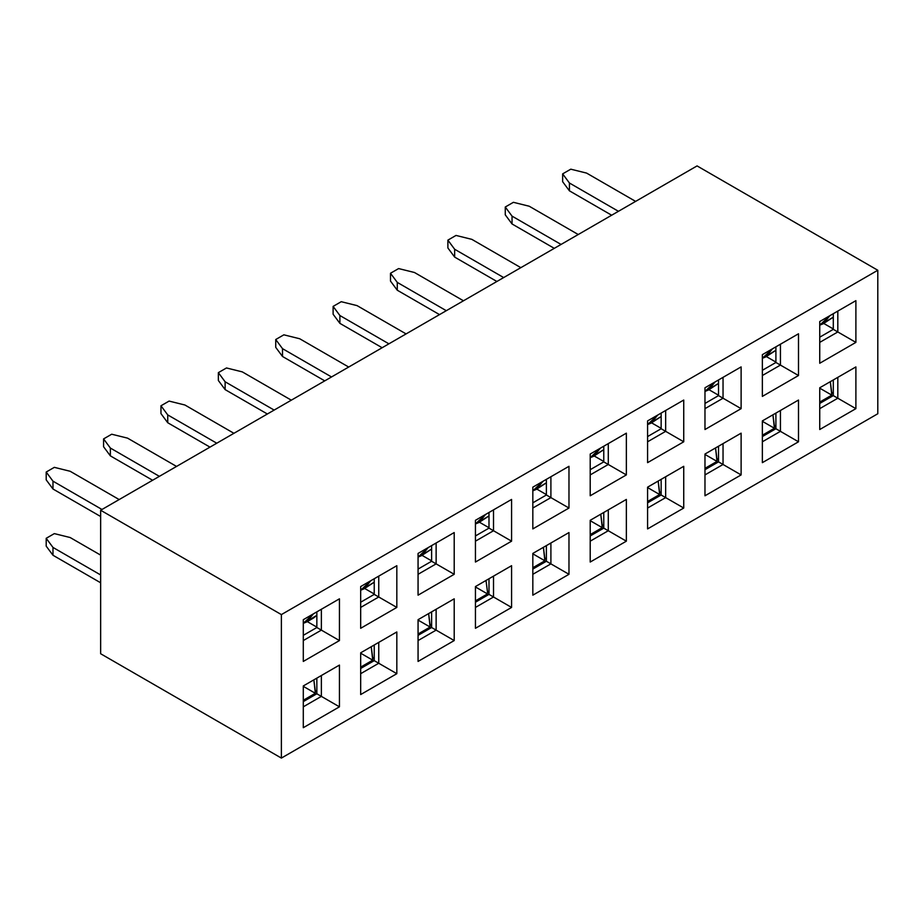<?xml version="1.0" encoding="UTF-8"?>
<svg xmlns="http://www.w3.org/2000/svg" width="924" height="924" viewBox="0 0 924 924"><rect width="100%" height="100%" fill="white"/><g stroke="black" fill="none" stroke-linecap="round" stroke-linejoin="round"><path stroke-width="1.39" d="M823.734 323.435L833.298 328.956L823.734 323.435M819.738 337.179L833.298 329.348L833.298 313.698L833.298 329.348L819.738 337.179M594.201 455.959L603.765 461.48L594.201 455.959M651.582 422.834L661.145 428.343L651.582 422.834M708.974 389.697L718.526 395.218L708.974 389.697M766.354 356.572L775.906 362.093L766.354 356.572M819.738 342.388L837.814 331.959L833.298 329.348L837.814 331.959L837.814 311.088L819.738 321.529L855.89 300.658L855.89 342.388L819.738 363.259L819.738 321.529L837.814 311.088L837.814 331.959L819.738 342.388M877.8 413.744L281.381 758.084L100.647 653.742L100.647 510.256L281.381 614.599L877.8 270.258L697.066 165.916L100.647 510.256L697.066 165.916L877.8 270.258L877.8 413.744L877.8 270.258L281.381 614.599L281.381 758.084L877.8 413.744M603.765 461.873L603.765 446.223L603.765 461.873L590.205 469.692L603.765 461.873L608.281 464.483L603.765 461.873M647.585 436.567L661.145 428.736L661.145 413.086L661.145 428.736L647.585 436.567M704.977 403.442L718.526 395.611L718.526 379.96L718.526 395.611L704.977 403.442M762.358 370.305L775.906 362.485L775.906 346.823L775.906 362.485L762.358 370.305M819.738 403.442L833.298 395.611L833.298 379.96L833.298 395.611L819.738 403.442M762.358 436.567L775.906 428.736L775.906 413.086L775.906 428.736L762.358 436.567M704.977 469.692L718.526 461.873L718.526 446.223L718.526 461.873L704.977 469.692M647.585 502.829L661.145 494.998L661.145 479.348L661.145 494.998L647.585 502.829M603.765 528.135L603.765 512.473L603.765 528.135L590.205 535.955L603.765 528.135L608.281 530.734L590.205 541.175L608.281 530.734L603.765 528.135M590.205 474.913L608.281 464.483L590.205 474.913M608.281 509.863L590.205 520.304L626.356 499.434L590.205 520.304L626.356 499.434L626.356 541.175L590.205 562.046L590.205 520.304L590.205 562.046L626.356 541.175L608.281 530.734L608.281 509.863L608.281 530.734L626.356 541.175L626.356 499.434L608.281 509.863M626.356 433.171L626.356 474.913L590.205 495.784L590.205 454.042L626.356 433.171L590.205 454.042L608.281 443.612L590.205 454.042L590.205 495.784L626.356 474.913L608.281 464.483L608.281 443.612L626.356 433.171L608.281 443.612L608.281 464.483L626.356 474.913L626.356 433.171M339.443 598.821L339.443 640.563L303.291 661.434L303.291 619.692L339.443 598.821L303.291 619.692L303.291 661.434L339.443 640.563L339.443 598.821L303.291 619.692L321.367 609.263L321.367 630.122L316.851 627.523L316.851 611.861L316.851 627.523L303.291 635.342L316.851 627.523L321.367 630.122L321.367 609.263L339.443 598.821M396.823 565.696L396.823 607.426L360.672 628.297L360.672 586.567L396.823 565.696L360.672 586.567L360.672 628.297L396.823 607.426L396.823 565.696L360.672 586.567L378.748 576.126L378.748 596.996L374.232 594.386L374.232 578.736L374.232 594.386L360.672 602.217L374.232 594.386L378.748 596.996L378.748 576.126L396.823 565.696M454.204 532.559L454.204 574.301L418.064 595.171L418.064 553.43L454.204 532.559L418.064 553.43L418.064 595.171L454.204 574.301L454.204 532.559L418.064 553.43L436.128 543L436.128 563.871L431.612 561.261L431.612 545.61L431.612 561.261L418.064 569.08L431.612 561.261L436.128 563.871L436.128 543L454.204 532.559M511.584 499.434L511.584 541.175L475.444 562.046L475.444 520.304L493.52 509.863L475.444 520.304L475.444 562.046L511.584 541.175L511.584 499.434L475.444 520.304L493.52 509.863L493.52 530.734L488.992 528.124L488.992 512.473L488.992 528.124L475.444 535.955L488.992 528.124L493.52 530.734L493.52 509.863L511.584 499.434M568.976 466.308L568.976 508.038L532.825 528.909L532.825 487.167L568.976 466.308L532.825 487.167L532.825 528.909L568.976 508.038L568.976 466.308L532.825 487.167L550.9 476.738L550.9 497.609L546.384 494.998L546.384 479.348L546.384 494.998L532.825 502.829L546.384 494.998L550.9 497.609L550.9 476.738L568.976 466.308M339.443 665.084L339.443 706.825L303.291 727.696L303.291 685.954L339.443 665.084L303.291 685.954L303.291 727.696L339.443 706.825L339.443 665.084L303.291 685.954L321.367 675.513L321.367 696.384L316.851 693.774L316.851 678.124L316.851 693.774L303.291 701.605L316.851 693.774L321.367 696.384L321.367 675.513L339.443 665.084M396.823 631.958L396.823 673.688L360.672 694.559L360.672 652.818L396.823 631.958L360.672 652.818L360.672 694.559L396.823 673.688L396.823 631.958L360.672 652.818L378.748 642.388L378.748 663.259L374.232 660.648L374.232 644.998L374.232 660.648L360.672 668.479L374.232 660.648L378.748 663.259L378.748 642.388L396.823 631.958M454.204 598.821L454.204 640.563L418.064 661.434L418.064 619.692L454.204 598.821L418.064 619.692L418.064 661.434L454.204 640.563L454.204 598.821L418.064 619.692L436.128 609.263L436.128 630.122L431.612 627.523L431.612 611.861L431.612 627.523L418.064 635.342L431.612 627.523L436.128 630.122L436.128 609.263L454.204 598.821M511.584 565.696L511.584 607.438L475.444 628.297L475.444 586.567L511.584 565.696L475.444 586.567L475.444 628.297L511.584 607.438L511.584 565.696L475.444 586.567L493.52 576.126L493.52 596.996L488.992 594.386L488.992 578.736L488.992 594.386L475.444 602.217L488.992 594.386L493.52 596.996L493.52 576.126L511.584 565.696M568.976 532.559L568.976 574.301L532.825 595.171L532.825 553.43L568.976 532.559L532.825 553.43L532.825 595.171L568.976 574.301L568.976 532.559L532.825 553.43L550.9 543L550.9 563.871L546.384 561.261L546.384 545.61L546.384 561.261L532.825 569.08L546.384 561.261L550.9 563.871L550.9 543L568.976 532.559M683.737 400.046L683.737 441.788L647.585 462.647L647.585 420.917L683.737 400.046L647.585 420.917L647.585 462.647L683.737 441.788L683.737 400.046L647.585 420.917L665.661 410.475L665.661 431.346L661.145 428.736L665.661 431.346L665.661 410.475L683.737 400.046M741.117 366.909L741.117 408.651L704.977 429.521L704.977 387.78L741.117 366.909L704.977 387.78L704.977 429.521L741.117 408.651L741.117 366.909L704.977 387.78L723.042 377.35L723.042 398.221L718.526 395.611L723.042 398.221L723.042 377.35L741.117 366.909M798.498 333.783L798.498 375.525L762.358 396.396L762.358 354.654L798.498 333.783L762.358 354.654L762.358 396.396L798.498 375.525L798.498 333.783L762.358 354.654L780.434 344.225L780.434 365.084L775.906 362.485L780.434 365.084L780.434 344.225L798.498 333.783M683.737 466.308L683.737 508.038L647.585 528.909L647.585 487.179L683.737 466.308L647.585 487.179L647.585 528.909L683.737 508.038L683.737 466.308L647.585 487.179L665.661 476.738L665.661 497.609L661.145 494.998L665.661 497.609L665.661 476.738L683.737 466.308M741.117 433.171L741.117 474.913L704.977 495.784L704.977 454.042L741.117 433.171L704.977 454.042L704.977 495.784L741.117 474.913L741.117 433.171L704.977 454.042L723.042 443.612L723.042 464.483L718.526 461.873L723.042 464.483L723.042 443.612L741.117 433.171M798.498 400.046L798.498 441.788L762.358 462.658L762.358 420.917L780.434 410.475L762.358 420.917L762.358 462.658L798.498 441.788L798.498 400.046L762.358 420.917L780.434 410.475L780.434 431.346L775.906 428.736L780.434 431.346L780.434 410.475L798.498 400.046M855.89 366.92L855.89 408.651L819.738 429.521L819.738 387.78L855.89 366.92L819.738 387.78L819.738 429.521L855.89 408.651L855.89 366.92L819.738 387.78L837.814 377.35L837.814 398.221L833.298 395.611L837.814 398.221L837.814 377.35L855.89 366.92M855.89 342.388L837.814 331.959L855.89 342.388L855.89 300.658L837.814 311.088L855.89 300.658L819.738 321.529L819.738 363.259L855.89 342.388M647.585 441.788L665.661 431.346L683.737 441.788L665.661 431.346L647.585 441.788M704.977 408.651L723.042 398.221L741.117 408.651L723.042 398.221L704.977 408.651M762.358 375.525L780.434 365.084L798.498 375.525L780.434 365.084L762.358 375.525M819.738 408.651L837.814 398.221L855.89 408.651L837.814 398.221L819.738 408.651M762.358 441.788L780.434 431.346L798.498 441.788L780.434 431.346L762.358 441.788M704.977 474.913L723.042 464.483L741.117 474.913L723.042 464.483L704.977 474.913M647.585 508.038L665.661 497.609L683.737 508.038L665.661 497.609L647.585 508.038M307.288 621.609L316.851 627.13L307.288 621.609M364.668 588.472L374.232 593.993L364.668 588.472M422.049 555.347L431.612 560.868L422.049 555.347M479.441 522.222L488.992 527.743L479.441 522.222M536.821 489.085L546.384 494.606L536.821 489.085M100.647 653.742L281.381 758.084L281.381 614.599L100.647 510.256L100.647 653.742M303.291 640.563L321.367 630.122L339.443 640.563L321.367 630.122L303.291 640.563M360.672 607.426L378.748 596.996L396.823 607.426L378.748 596.996L360.672 607.426M418.064 574.301L436.128 563.871L454.204 574.301L436.128 563.871L418.064 574.301M475.444 541.175L493.52 530.734L511.584 541.175L493.52 530.734L475.444 541.175M532.825 508.038L550.9 497.609L568.976 508.038L550.9 497.609L532.825 508.038M532.825 574.301L550.9 563.871L568.976 574.301L550.9 563.871L532.825 574.301M475.444 607.438L493.52 596.996L511.584 607.438L493.52 596.996L475.444 607.438M418.064 640.563L436.128 630.122L454.204 640.563L436.128 630.122L418.064 640.563M360.672 673.688L378.748 663.259L396.823 673.688L378.748 663.259L360.672 673.688M303.291 706.825L321.367 696.384L339.443 706.825L321.367 696.384L303.291 706.825M823.192 323.758L819.738 325.167L829.879 315.673L823.192 323.758L833.298 317.175L826.299 321.309M364.125 588.796L360.672 590.205L370.824 580.711L364.125 588.796L374.232 582.212L367.244 586.347M421.506 555.659L418.064 557.08L428.205 547.574L421.506 555.659L431.612 549.087L424.624 553.222M478.898 522.534L475.444 523.954L485.585 514.449L478.898 522.534L488.992 515.95L482.005 520.096M536.278 489.397L532.825 490.817L542.966 481.312L536.278 489.397L546.384 482.825L539.385 486.96M593.658 456.271L590.205 457.692L600.346 448.186L593.658 456.271L603.765 449.688L596.765 453.834M532.825 553.822L544.883 560.787L543.393 547.331L544.883 558.835L546.384 557.969L544.883 558.835L544.883 560.787L532.825 567.74L544.883 560.787L532.825 553.822M486.012 580.457L487.491 591.961L488.992 591.094L487.491 591.961L486.012 580.457M475.444 586.959L487.491 593.913L487.491 591.961L487.491 593.913L475.444 600.877L487.491 593.913L475.444 586.959M418.064 620.085L430.11 627.038L428.632 613.594L430.11 625.098L431.612 624.231L430.11 625.098L430.11 627.038L418.064 634.003L430.11 627.038L418.064 620.085M360.672 653.21L372.73 660.175L371.24 646.719L372.73 658.223L374.232 657.357L372.73 658.223L372.73 660.175L360.672 667.128L372.73 660.175L360.672 653.21M303.291 686.347L315.35 693.3L313.86 679.845L315.35 691.348L316.851 690.482L315.35 691.348L315.35 693.3L303.291 700.265L315.35 693.3L303.291 686.347M303.291 623.342L313.432 613.836L306.745 621.921L303.291 623.342M306.745 621.921L313.525 618.006L316.851 615.338L309.852 619.484M651.039 423.146L647.585 424.566L657.738 415.061L651.039 423.146L661.145 416.562L654.157 420.709M708.431 390.009L704.977 391.429L715.118 381.924L708.431 390.009L718.526 383.437L711.538 387.572M765.811 356.883L762.358 358.304L772.499 348.798L765.811 356.883L775.906 350.3L768.918 354.446M819.738 388.172L831.796 395.137L830.306 381.681L831.796 393.185L833.298 392.319L831.796 393.185L831.796 395.137L819.738 402.09L831.796 395.137L819.738 388.172M762.358 421.309L774.416 428.262L772.926 414.807L774.416 426.311L775.906 425.444L774.416 426.311L774.416 428.262L762.358 435.227L774.416 428.262L762.358 421.309M704.977 454.435L717.024 461.399L715.546 447.944L717.024 459.447L718.526 458.581L717.024 459.447L717.024 461.399L704.977 468.353L717.024 461.399L704.977 454.435M647.585 487.56L659.644 494.525L658.165 481.069L659.644 492.573L661.145 491.707L659.644 492.573L659.644 494.525L647.585 501.489L659.644 494.525L647.585 487.56M590.205 520.697L602.263 527.65L600.773 514.206L602.263 525.698L603.765 524.832L602.263 525.698L602.263 527.65L590.205 534.615L602.263 527.65L590.205 520.697M611.665 215.223L569.427 190.829L562.647 181.705L569.427 190.829L569.427 183.01L618.445 211.307L569.427 183.01L562.647 173.874L569.427 183.01L569.427 190.829L611.665 215.223M570.778 169.184L562.647 173.874L562.647 181.705L562.647 173.874L570.778 169.184L586.59 173.088L570.778 169.184M635.62 201.397L586.59 173.088L635.62 201.397M554.284 248.348L512.046 223.966L505.266 214.83L512.046 223.966L512.046 216.135L561.064 244.444L512.046 216.135L505.266 207.011L512.046 216.135L512.046 223.966L554.284 248.348M513.398 202.31L505.266 207.011L505.266 214.83L505.266 207.011L513.398 202.31L529.209 206.225L513.398 202.31M578.239 234.523L529.209 206.225L578.239 234.523M496.904 281.485L454.654 257.091L447.886 247.955L454.654 257.091L454.654 249.261L503.684 277.57L454.654 249.261L447.886 240.136L454.654 249.261L454.654 257.091L496.904 281.485M456.017 235.435L447.886 240.136L447.886 247.955L447.886 240.136L456.017 235.435L471.829 239.351L456.017 235.435M520.847 267.66L471.829 239.351L520.847 267.66M439.524 314.61L397.274 290.217L390.494 281.092L397.274 290.217L397.274 282.397L446.304 310.695L397.274 282.397L390.494 273.261L397.274 282.397L397.274 290.217L439.524 314.61M398.625 268.572L390.494 273.261L390.494 281.092L390.494 273.261L398.625 268.572L414.449 272.488L398.625 268.572M463.467 300.785L414.449 272.488L463.467 300.785M382.143 347.736L339.893 323.354L333.114 314.218L339.893 323.354L339.893 315.523L388.912 343.832L339.893 315.523L333.114 306.398L339.893 315.523L339.893 323.354L382.143 347.736M341.245 301.698L333.114 306.398L333.114 314.218L333.114 306.398L341.245 301.698L357.057 305.613L341.245 301.698M406.086 333.911L357.057 305.613L406.086 333.911M324.751 380.873L282.513 356.479L275.733 347.355L282.513 356.479L282.513 348.66L331.531 376.957L282.513 348.66L275.733 339.524L282.513 348.66L282.513 356.479L324.751 380.873M283.864 334.823L275.733 339.524L275.733 347.355L275.733 339.524L283.864 334.823L299.676 338.738L283.864 334.823M348.706 367.047L299.676 338.738L348.706 367.047M267.371 413.998L225.121 389.605L218.353 380.48L225.121 389.605L225.121 381.785L274.151 410.083L225.121 381.785L218.353 372.649L225.121 381.785L225.121 389.605L267.371 413.998M226.484 367.96L218.353 372.649L218.353 380.48L218.353 372.649L226.484 367.96L242.296 371.875L226.484 367.96M291.314 400.173L242.296 371.875L291.314 400.173M209.991 447.135L167.741 422.742L160.961 413.606L167.741 422.742L167.741 414.911L216.77 443.22L167.741 414.911L160.961 405.786L167.741 414.911L167.741 422.742L209.991 447.135M169.104 401.085L160.961 405.786L160.961 413.606L160.961 405.786L169.104 401.085L184.916 405.001L169.104 401.085M233.934 433.31L184.916 405.001L233.934 433.31M152.61 480.261L110.36 455.867L103.58 446.742L110.36 455.867L110.36 448.048L159.378 476.345L110.36 448.048L103.58 438.912L110.36 448.048L110.36 455.867L152.61 480.261M111.712 434.222L103.58 438.912L103.58 446.742L103.58 438.912L111.712 434.222L127.535 438.126L111.712 434.222M176.553 466.435L127.535 438.126L176.553 466.435M100.647 516.516L52.98 489.004L46.2 479.868L52.98 489.004L52.98 481.173L101.998 509.482L52.98 481.173L46.2 472.037L52.98 481.173L52.98 489.004L100.647 516.516M54.331 467.348L46.2 472.037L46.2 479.868L46.2 472.037L54.331 467.348L70.143 471.263L54.331 467.348M119.173 499.561L70.143 471.263L119.173 499.561M100.647 582.778L52.98 555.255L46.2 546.13L52.98 555.255L52.98 547.435L100.647 574.959L52.98 547.435L46.2 538.299L52.98 547.435L52.98 555.255L100.647 582.778M100.647 555.128L70.143 537.525L54.331 533.61L46.2 538.299L46.2 546.13L46.2 538.299L54.331 533.61L70.143 537.525L100.647 555.128"/></g></svg>
